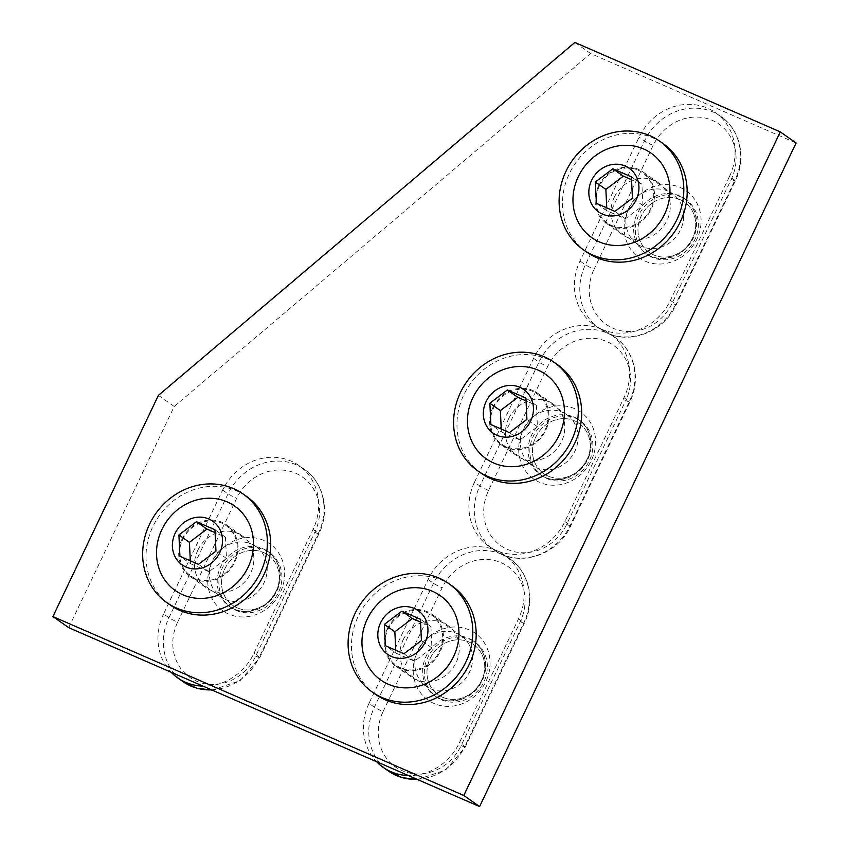 <?xml version="1.0" encoding="UTF-8"?>
<svg xmlns="http://www.w3.org/2000/svg" width="849" height="849" viewBox="0 0 849 849"><rect width="100%" height="100%" fill="white"/><g stroke="black" fill="none" stroke-linecap="round" stroke-linejoin="round"><path stroke-width="0.64" stroke-dasharray="4.25 3.18" d="M652.457 257.459A33.546 30.479 125.1 0 1 647.585 254.721A33.546 30.479 125.1 0 1 640.242 212.346A33.546 30.479 125.1 0 1 681.259 197.074A33.546 30.479 125.1 0 1 686.119 199.802A33.546 30.479 125.1 0 1 693.463 242.188A33.546 30.479 125.1 0 1 652.457 257.459M729.482 176.518L670.402 300.376A54.071 49.125 125.1 0 1 601.994 329.359A54.071 49.125 125.1 0 1 594.151 324.965A54.071 49.125 125.1 0 1 580.016 261.025L639.095 137.156A54.071 49.125 -54.9 0 1 715.346 112.577A54.071 49.125 -54.9 0 1 729.482 176.518L734.863 180.285A54.071 49.125 -54.9 0 0 720.727 116.355A54.071 49.125 -54.9 0 0 644.476 140.934L585.396 264.803A7.376 0.562 -154.5 0 0 594.077 269.25L653.157 145.391A46.695 42.429 125.1 0 1 712.237 120.356A46.695 42.429 125.1 0 1 731.222 179.372L672.143 303.242A46.695 42.429 125.1 0 1 613.063 328.276A46.695 42.429 125.1 0 1 594.077 269.25M680.038 199.611A30.723 27.911 125.1 0 1 684.496 202.115A30.723 27.911 125.1 0 1 691.224 240.925A30.723 27.911 125.1 0 1 653.666 254.912A30.723 27.911 125.1 0 1 649.209 252.408A30.723 27.911 125.1 0 1 642.491 213.598A30.723 27.911 125.1 0 1 680.038 199.611A30.723 27.911 125.1 0 1 684.496 202.115A30.723 27.911 125.1 0 1 691.224 240.925A30.723 27.911 125.1 0 1 653.666 254.912A30.723 27.911 125.1 0 1 649.209 252.408A30.723 27.911 125.1 0 1 642.491 213.598A30.723 27.911 125.1 0 1 680.038 199.611M667.94 191.121A30.723 27.911 -54.9 0 0 630.383 205.108A30.723 27.911 -54.9 0 0 637.1 243.918A30.723 27.911 -54.9 0 0 641.557 246.412A30.723 27.911 -54.9 0 0 679.115 232.435A30.723 27.911 -54.9 0 0 672.397 193.625A30.723 27.911 -54.9 0 0 667.94 191.121M606.748 207.856L606.886 210.722L625.426 218.787L642.937 205.543L641.908 184.222L631.401 176.857M642.937 205.543L632.42 198.167M641.908 184.222L631.539 179.712M625.426 218.787L614.92 211.412M606.886 210.722L596.38 203.346M586.701 252.089A66.36 60.29 125.1 0 1 572.194 168.251A66.36 60.29 125.1 0 1 653.306 138.047A66.36 60.29 125.1 0 1 662.942 143.449M638.013 170.118A30.723 27.911 125.1 0 1 642.47 172.623A30.723 27.911 125.1 0 1 649.188 211.433A30.723 27.911 125.1 0 1 611.63 225.42A30.723 27.911 125.1 0 1 607.173 222.916A30.723 27.911 125.1 0 1 600.455 184.106A30.723 27.911 125.1 0 1 638.013 170.118M264.814 550.003A33.546 30.479 125.1 0 1 269.674 552.731A33.546 30.479 125.1 0 1 277.018 595.117A33.546 30.479 125.1 0 1 236.011 610.389A33.546 30.479 125.1 0 1 231.14 607.651A33.546 30.479 125.1 0 1 223.796 565.275A33.546 30.479 125.1 0 1 264.814 550.003M177.632 622.179L236.712 498.31A46.695 42.429 125.1 0 1 295.792 473.286A46.695 42.429 125.1 0 1 314.777 532.302L255.698 656.171A46.695 42.429 125.1 0 1 196.618 681.195A46.695 42.429 125.1 0 1 177.632 622.179A7.376 0.562 25.5 0 1 168.951 617.722L163.57 613.954L222.65 490.085A54.071 49.125 125.1 0 1 291.058 461.103A54.071 49.125 125.1 0 1 298.901 465.507A54.071 49.125 125.1 0 1 313.037 529.447L253.957 653.306A54.071 49.125 -54.9 0 1 202.953 686.098M163.57 613.954A54.071 49.125 -54.9 0 0 171.127 672.249M237.221 607.842A30.723 27.911 125.1 0 1 232.764 605.337A30.723 27.911 125.1 0 1 226.046 566.527A30.723 27.911 125.1 0 1 263.593 552.54A30.723 27.911 125.1 0 1 268.051 555.044A30.723 27.911 125.1 0 1 274.779 593.854A30.723 27.911 125.1 0 1 237.221 607.842A30.723 27.911 125.1 0 1 232.764 605.337A30.723 27.911 125.1 0 1 226.046 566.527A30.723 27.911 125.1 0 1 263.593 552.54A30.723 27.911 125.1 0 1 268.051 555.044A30.723 27.911 125.1 0 1 274.779 593.854A30.723 27.911 125.1 0 1 237.221 607.842M225.112 599.341A30.723 27.911 -54.9 0 0 262.67 585.364A30.723 27.911 -54.9 0 0 255.952 546.544A30.723 27.911 -54.9 0 0 251.495 544.05A30.723 27.911 -54.9 0 0 213.937 558.037A30.723 27.911 -54.9 0 0 220.655 596.847A30.723 27.911 -54.9 0 0 225.112 599.341M190.303 560.786L190.441 563.651L179.935 556.275M190.441 563.651L208.981 571.717L226.492 558.472L225.463 537.152L215.094 532.641M208.981 571.717L198.475 564.341M225.463 537.152L214.956 529.776M226.492 558.472L215.975 551.097M170.256 605.019A66.36 60.29 125.1 0 1 155.749 521.18A66.36 60.29 125.1 0 1 236.86 490.977A66.36 60.29 125.1 0 1 246.497 496.378M195.185 578.339A30.723 27.911 125.1 0 1 190.728 575.845A30.723 27.911 125.1 0 1 184.01 537.035A30.723 27.911 125.1 0 1 221.568 523.048A30.723 27.911 125.1 0 1 226.025 525.552A30.723 27.911 125.1 0 1 232.743 564.362A30.723 27.911 125.1 0 1 195.185 578.339M68.705 627.655L174.204 406.469L590.649 53.54L796.097 142.982M590.649 53.54L574.847 42.45M598.418 186.271A31.583 28.696 125.1 0 1 642.958 171.912A31.583 28.696 125.1 0 1 651.215 209.257A31.583 28.696 125.1 0 1 606.674 223.616A31.583 28.696 125.1 0 1 598.418 186.271M492.919 407.456A31.583 28.696 125.1 0 1 537.459 393.098A31.583 28.696 125.1 0 1 545.716 430.454A31.583 28.696 125.1 0 1 501.175 444.802A31.583 28.696 125.1 0 1 492.919 407.456M181.973 539.2A31.583 28.696 125.1 0 1 226.513 524.841A31.583 28.696 125.1 0 1 234.77 562.187A31.583 28.696 125.1 0 1 190.229 576.545A31.583 28.696 125.1 0 1 181.973 539.2M387.42 628.653A31.583 28.696 125.1 0 1 431.961 614.294A31.583 28.696 125.1 0 1 440.217 651.639A31.583 28.696 125.1 0 1 395.676 665.998A31.583 28.696 125.1 0 1 387.42 628.653M614.23 197.361A31.583 28.696 125.1 0 1 658.771 183.002A31.583 28.696 125.1 0 1 667.027 220.347A31.583 28.696 125.1 0 1 622.487 234.706A31.583 28.696 125.1 0 1 614.23 197.361M508.721 418.546A31.583 28.696 125.1 0 1 553.261 404.198A31.583 28.696 125.1 0 1 561.518 441.544A31.583 28.696 125.1 0 1 516.988 455.902A31.583 28.696 125.1 0 1 508.721 418.546M197.785 550.29A31.583 28.696 125.1 0 1 242.326 535.931A31.583 28.696 125.1 0 1 250.582 573.277A31.583 28.696 125.1 0 1 206.042 587.635A31.583 28.696 125.1 0 1 197.785 550.29M403.222 639.743A31.583 28.696 125.1 0 1 447.763 625.384A31.583 28.696 125.1 0 1 456.019 662.729A31.583 28.696 125.1 0 1 411.478 677.088A31.583 28.696 125.1 0 1 403.222 639.743M174.204 406.469L158.402 395.379M470.25 639.446A33.546 30.479 125.1 0 1 475.122 642.173A33.546 30.479 125.1 0 1 482.455 684.559A33.546 30.479 125.1 0 1 441.448 699.831A33.546 30.479 125.1 0 1 436.577 697.103A33.546 30.479 125.1 0 1 429.244 654.717A33.546 30.479 125.1 0 1 470.25 639.446M383.079 711.621L442.159 587.763A46.695 42.429 125.1 0 1 501.239 562.728A46.695 42.429 125.1 0 1 520.225 621.755L461.145 745.613A46.695 42.429 125.1 0 1 402.065 770.648A46.695 42.429 125.1 0 1 383.079 711.621A7.376 0.562 25.5 0 1 374.388 707.175L369.007 703.396L428.087 579.527A54.071 49.125 125.1 0 1 496.495 550.545A54.071 49.125 125.1 0 1 504.348 554.949A54.071 49.125 125.1 0 1 518.484 618.889L459.405 742.758A54.071 49.125 -54.9 0 1 408.39 775.551M369.007 703.396A54.071 49.125 -54.9 0 0 376.574 761.691M442.669 697.284A30.723 27.911 125.1 0 1 438.201 694.79A30.723 27.911 125.1 0 1 431.483 655.969A30.723 27.911 125.1 0 1 469.041 641.993A30.723 27.911 125.1 0 1 473.498 644.487A30.723 27.911 125.1 0 1 480.216 683.307A30.723 27.911 125.1 0 1 442.669 697.284A30.723 27.911 125.1 0 1 438.201 694.79A30.723 27.911 125.1 0 1 431.483 655.969A30.723 27.911 125.1 0 1 469.041 641.993A30.723 27.911 125.1 0 1 473.498 644.487A30.723 27.911 125.1 0 1 480.216 683.307A30.723 27.911 125.1 0 1 442.669 697.284M430.56 688.794A30.723 27.911 -54.9 0 0 468.117 674.806A30.723 27.911 -54.9 0 0 461.389 635.997A30.723 27.911 -54.9 0 0 456.932 633.492A30.723 27.911 -54.9 0 0 419.385 647.479A30.723 27.911 -54.9 0 0 426.102 686.289A30.723 27.911 -54.9 0 0 430.56 688.794M395.751 650.238L395.889 653.093L385.382 645.718M395.889 653.093L414.418 661.159L431.929 647.914L430.91 626.604L420.531 622.084M414.418 661.159L403.912 653.783M430.91 626.604L420.393 619.229M431.929 647.914L421.422 640.539M375.704 694.461A66.36 60.29 125.1 0 1 361.186 610.633A66.36 60.29 125.1 0 1 442.308 580.419A66.36 60.29 125.1 0 1 451.933 585.821M400.632 667.792A30.723 27.911 125.1 0 1 396.175 665.287A30.723 27.911 125.1 0 1 389.447 626.477A30.723 27.911 125.1 0 1 427.005 612.49A30.723 27.911 125.1 0 1 431.462 614.994A30.723 27.911 125.1 0 1 438.18 653.804A30.723 27.911 125.1 0 1 400.632 667.792M575.749 418.26A33.546 30.479 125.1 0 1 580.62 420.987A33.546 30.479 125.1 0 1 587.964 463.374A33.546 30.479 125.1 0 1 546.947 478.645A33.546 30.479 125.1 0 1 542.087 475.907A33.546 30.479 125.1 0 1 534.743 433.531A33.546 30.479 125.1 0 1 575.749 418.26M474.506 482.211L533.586 358.342A54.071 49.125 125.1 0 1 601.994 329.359A54.071 49.125 125.1 0 1 609.847 333.763A54.071 49.125 125.1 0 1 623.983 397.703L564.903 521.562A54.071 49.125 -54.9 0 1 488.653 546.151A54.071 49.125 -54.9 0 1 474.506 482.211L479.887 485.989A54.071 49.125 -54.9 0 0 494.033 549.929A54.071 49.125 -54.9 0 0 570.284 525.34L629.364 401.481A7.376 0.562 25.5 0 1 629.852 401.97A7.376 0.562 25.5 0 1 625.724 400.558L566.644 524.427A46.695 42.429 125.1 0 1 507.564 549.462A46.695 42.429 125.1 0 1 488.578 490.435L547.658 366.577A46.695 42.429 125.1 0 1 606.738 341.542A46.695 42.429 125.1 0 1 625.724 400.558M548.167 476.098A30.723 27.911 125.1 0 1 543.71 473.593A30.723 27.911 125.1 0 1 536.982 434.784A30.723 27.911 125.1 0 1 574.54 420.807A30.723 27.911 125.1 0 1 578.997 423.301A30.723 27.911 125.1 0 1 585.714 462.111A30.723 27.911 125.1 0 1 548.167 476.098A30.723 27.911 125.1 0 1 543.71 473.593A30.723 27.911 125.1 0 1 536.982 434.784A30.723 27.911 125.1 0 1 574.54 420.807A30.723 27.911 125.1 0 1 578.997 423.301A30.723 27.911 125.1 0 1 585.714 462.111A30.723 27.911 125.1 0 1 548.167 476.098M536.059 467.608A30.723 27.911 -54.9 0 0 573.616 453.621A30.723 27.911 -54.9 0 0 566.899 414.811A30.723 27.911 -54.9 0 0 562.431 412.306A30.723 27.911 -54.9 0 0 524.884 426.294A30.723 27.911 -54.9 0 0 531.601 465.103A30.723 27.911 -54.9 0 0 536.059 467.608M501.25 429.042L501.388 431.908L490.881 424.532M501.388 431.908L519.928 439.973L537.428 426.729L536.409 405.419L526.04 400.898M519.928 439.973L509.411 432.597M536.409 405.419L525.902 398.043M537.428 426.729L526.921 419.353M481.203 473.275A66.36 60.29 125.1 0 1 466.685 389.436A66.36 60.29 125.1 0 1 547.807 359.233A66.36 60.29 125.1 0 1 557.432 364.635M506.131 446.606A30.723 27.911 125.1 0 1 501.674 444.101A30.723 27.911 125.1 0 1 494.956 405.291A30.723 27.911 125.1 0 1 532.503 391.304A30.723 27.911 125.1 0 1 536.961 393.809A30.723 27.911 125.1 0 1 543.689 432.619A30.723 27.911 125.1 0 1 506.131 446.606M645.081 261.142A40.922 37.176 -54.9 0 0 696.859 239.206A40.922 37.176 -54.9 0 0 680.219 187.491A40.922 37.176 -54.9 0 0 628.44 209.416A40.922 37.176 -54.9 0 0 645.081 261.142M650.769 256.271A33.546 30.479 125.1 0 1 645.898 253.543A33.546 30.479 125.1 0 1 638.565 211.168A33.546 30.479 125.1 0 1 679.571 195.896A33.546 30.479 125.1 0 1 684.443 198.624A33.546 30.479 125.1 0 1 691.776 240.999A33.546 30.479 125.1 0 1 650.769 256.271M731.222 179.372A7.376 0.562 -154.5 0 0 735.361 180.784A7.376 0.562 -154.5 0 0 734.863 180.285L675.783 304.154A7.376 0.562 25.5 0 1 676.282 304.642A7.376 0.562 25.5 0 1 672.143 303.242M653.157 145.391A7.376 0.562 25.5 0 1 644.476 140.934L639.095 137.156M580.016 261.025L585.396 264.803A54.071 49.125 -54.9 0 0 599.532 328.733A54.071 49.125 -54.9 0 0 607.375 333.137A54.071 49.125 -54.9 0 0 675.783 304.154L670.402 300.376M263.774 540.41A40.922 37.176 -54.9 0 0 211.995 562.346A40.922 37.176 -54.9 0 0 228.636 614.071A40.922 37.176 -54.9 0 0 280.414 592.135A40.922 37.176 -54.9 0 0 263.774 540.41M263.126 548.815A33.546 30.479 125.1 0 1 267.997 551.553A33.546 30.479 125.1 0 1 275.331 593.929A33.546 30.479 125.1 0 1 234.324 609.2A33.546 30.479 125.1 0 1 229.453 606.473A33.546 30.479 125.1 0 1 222.12 564.086A33.546 30.479 125.1 0 1 263.126 548.815M255.698 656.171A7.376 0.562 -154.5 0 0 259.836 657.572A7.376 0.562 -154.5 0 0 259.338 657.084L318.417 533.214A54.071 49.125 -54.9 0 0 304.282 469.274A54.071 49.125 -54.9 0 0 296.439 464.881A54.071 49.125 -54.9 0 0 228.031 493.863L168.951 617.722A54.071 49.125 -54.9 0 0 183.087 681.662M222.65 490.085L228.031 493.863A7.376 0.562 -154.5 0 0 236.712 498.31M313.037 529.447L318.417 533.214A7.376 0.562 25.5 0 1 318.916 533.713A7.376 0.562 25.5 0 1 314.777 532.302M211.56 689.855A54.071 49.125 -54.9 0 0 259.338 657.084L253.957 653.306M469.21 629.862A40.922 37.176 -54.9 0 0 417.443 651.799A40.922 37.176 -54.9 0 0 434.083 703.513A40.922 37.176 -54.9 0 0 485.851 681.577A40.922 37.176 -54.9 0 0 469.21 629.862M468.574 638.268A33.546 30.479 125.1 0 1 473.445 640.995A33.546 30.479 125.1 0 1 480.778 683.381A33.546 30.479 125.1 0 1 439.771 698.653A33.546 30.479 125.1 0 1 434.9 695.915A33.546 30.479 125.1 0 1 427.567 653.539A33.546 30.479 125.1 0 1 468.574 638.268M461.145 745.613A7.376 0.562 -154.5 0 0 465.273 747.024A7.376 0.562 -154.5 0 0 464.785 746.526L523.865 622.667A54.071 49.125 -54.9 0 0 509.729 558.727A54.071 49.125 -54.9 0 0 501.876 554.323A54.071 49.125 -54.9 0 0 433.468 583.305L374.388 707.175A54.071 49.125 -54.9 0 0 388.524 771.115M428.087 579.527L433.468 583.305A7.376 0.562 -154.5 0 0 442.159 587.763M518.484 618.889L523.865 622.667A7.376 0.562 25.5 0 1 524.353 623.155A7.376 0.562 25.5 0 1 520.225 621.755M417.008 779.297A54.071 49.125 -54.9 0 0 464.785 746.526L459.405 742.758M574.72 408.677A40.922 37.176 -54.9 0 0 522.942 430.613A40.922 37.176 -54.9 0 0 539.582 482.328A40.922 37.176 -54.9 0 0 591.36 460.391A40.922 37.176 -54.9 0 0 574.72 408.677M574.073 417.082A33.546 30.479 125.1 0 1 578.944 419.809A33.546 30.479 125.1 0 1 586.277 462.196A33.546 30.479 125.1 0 1 545.27 477.467A33.546 30.479 125.1 0 1 540.399 474.729A33.546 30.479 125.1 0 1 533.066 432.353A33.546 30.479 125.1 0 1 574.073 417.082M488.578 490.435A7.376 0.562 25.5 0 1 479.887 485.989L538.966 362.12A7.376 0.562 -154.5 0 0 547.658 366.577M566.644 524.427A7.376 0.562 -154.5 0 0 570.772 525.828A7.376 0.562 -154.5 0 0 570.284 525.34L564.903 521.562M623.983 397.703L629.364 401.481A54.071 49.125 -54.9 0 0 615.228 337.541A54.071 49.125 -54.9 0 0 607.375 333.137A54.071 49.125 -54.9 0 0 538.966 362.12L533.586 358.342M686.119 199.802L684.443 198.624C697.538 209.045 698.207 223.266 694.026 234.717C691.383 241.7 687.074 247.42 681.11 251.856L671.485 256.833C664.056 259.168 657.084 258.945 650.546 256.154L647.585 254.721M594.151 324.965L607.597 333.264C631.889 344.588 664.587 330.717 676.282 304.642L735.361 180.784C746.611 158.264 740.264 129.483 720.727 116.355L715.346 112.577M672.397 193.625L642.47 172.623M637.1 243.918L607.173 222.916M269.674 552.731L267.997 551.553C281.093 561.974 281.762 576.195 277.581 587.646C274.938 594.629 270.629 600.349 264.665 604.785L255.04 609.762C247.611 612.097 240.638 611.864 234.101 609.083L231.14 607.651M212.07 690.078L240.087 680.654L259.836 657.572L318.916 533.713C330.165 511.194 323.819 482.412 304.282 469.274L298.901 465.507M220.655 596.847L190.728 575.845M255.952 546.544L226.025 525.552M431.961 614.294L447.763 625.384M501.175 444.802L516.988 455.902M606.674 223.616L622.487 234.706M642.958 171.912L658.771 183.002M537.459 393.098L553.261 404.198M190.229 576.545L206.042 587.635M395.676 665.998L411.478 677.088M226.513 524.841L242.326 535.931M475.122 642.173L473.445 640.995C486.53 651.416 487.199 665.637 483.028 677.088C480.375 684.082 476.066 689.791 470.102 694.227L460.487 699.215C453.058 701.539 446.075 701.316 439.549 698.525L436.577 697.103M417.517 779.52L445.534 770.107L465.273 747.024L524.353 623.155C535.613 600.646 529.256 571.865 509.729 558.727L504.348 554.949M426.102 686.289L396.175 665.287M461.389 635.997L431.462 614.994M580.62 420.987L578.944 419.809C592.04 430.231 592.698 444.452 588.527 455.902C585.874 462.896 581.565 468.606 575.601 473.042L565.986 478.019C558.557 480.354 551.574 480.131 545.047 477.34L542.087 475.907M488.653 546.151L494.033 549.929C518.208 568.119 557.804 555.363 570.772 525.828L629.852 401.97C641.112 379.45 634.755 350.679 615.228 337.541L609.847 333.763M531.601 465.103L501.674 444.101M566.899 414.811L536.961 393.809"/><path stroke-width="1.27" d="M632.42 198.167L631.401 176.857L612.872 168.781L595.361 182.026L596.38 203.346L614.92 211.412L632.42 198.167M631.539 179.712L623.378 176.157L605.868 189.401L606.748 207.856M623.378 176.157L612.872 168.781M636.188 199.812A26.68 24.239 125.1 0 1 602.44 214.107A26.68 24.239 125.1 0 1 591.594 180.391A26.68 24.239 125.1 0 1 625.342 166.086A26.68 24.239 125.1 0 1 636.188 199.812M605.868 189.401L595.361 182.026M664.597 214.192A51.609 46.886 125.1 0 1 599.298 241.859A51.609 46.886 125.1 0 1 578.318 176.624A51.609 46.886 125.1 0 1 643.616 148.957A51.609 46.886 125.1 0 1 664.597 214.192M649.941 135.691A66.36 60.29 125.1 0 1 659.577 141.093A66.36 60.29 125.1 0 1 674.085 224.921A66.36 60.29 125.1 0 1 592.973 255.125A66.36 60.29 125.1 0 1 583.337 249.723A66.36 60.29 125.1 0 1 568.83 165.895A66.36 60.29 125.1 0 1 649.941 135.691M659.577 141.093L662.942 143.449A66.36 60.29 125.1 0 1 677.449 227.277A66.36 60.29 125.1 0 1 596.338 257.491A66.36 60.29 125.1 0 1 586.701 252.089L583.337 249.723M171.127 672.249A54.071 49.125 -54.9 0 0 177.706 677.895A54.071 49.125 -54.9 0 0 202.953 686.098M178.916 534.955L179.935 556.275L198.475 564.341L215.975 551.097L214.956 529.776L196.427 521.711L178.916 534.955L189.423 542.331L190.303 560.786M215.094 532.641L206.933 529.086L189.423 542.331M206.933 529.086L196.427 521.711M175.149 533.321A26.68 24.239 125.1 0 1 208.896 519.015A26.68 24.239 125.1 0 1 219.742 552.731A26.68 24.239 125.1 0 1 185.995 567.036A26.68 24.239 125.1 0 1 175.149 533.321M161.872 529.553A51.609 46.886 125.1 0 1 227.171 501.886A51.609 46.886 125.1 0 1 248.152 567.121A51.609 46.886 125.1 0 1 182.853 594.788A51.609 46.886 125.1 0 1 161.872 529.553M176.528 608.054A66.36 60.29 125.1 0 1 166.892 602.652A66.36 60.29 125.1 0 1 152.385 518.824A66.36 60.29 125.1 0 1 233.496 488.61A66.36 60.29 125.1 0 1 243.132 494.012A66.36 60.29 125.1 0 1 257.64 577.851A66.36 60.29 125.1 0 1 176.528 608.054M243.132 494.012L246.497 496.378A66.36 60.29 125.1 0 1 261.004 580.207A66.36 60.29 125.1 0 1 179.892 610.42A66.36 60.29 125.1 0 1 170.256 605.019L166.892 602.652M780.295 131.892L463.787 795.46L52.903 616.565L158.402 395.379L574.847 42.45L780.295 131.892L796.097 142.982L479.589 806.55L463.787 795.46M479.589 806.55L68.705 627.655L52.903 616.565M376.574 761.691A54.071 49.125 -54.9 0 0 383.143 767.337A54.071 49.125 -54.9 0 0 408.39 775.551M384.353 624.408L385.382 645.718L403.912 653.783L421.422 640.539L420.393 619.229L401.864 611.163L384.353 624.408L394.859 631.783L395.751 650.238M420.531 622.084L412.37 618.528L394.859 631.783M412.37 618.528L401.864 611.163M380.585 622.763A26.68 24.239 125.1 0 1 414.344 608.468A26.68 24.239 125.1 0 1 425.19 642.184A26.68 24.239 125.1 0 1 391.442 656.479A26.68 24.239 125.1 0 1 380.585 622.763M367.309 618.995A51.609 46.886 125.1 0 1 432.608 591.329A51.609 46.886 125.1 0 1 453.599 656.564A51.609 46.886 125.1 0 1 388.301 684.23A51.609 46.886 125.1 0 1 367.309 618.995M381.965 697.507A66.36 60.29 125.1 0 1 372.34 692.105A66.36 60.29 125.1 0 1 357.822 608.266A66.36 60.29 125.1 0 1 438.944 578.063A66.36 60.29 125.1 0 1 448.569 583.465A66.36 60.29 125.1 0 1 463.087 667.293A66.36 60.29 125.1 0 1 381.965 697.507M448.569 583.465L451.933 585.821A66.36 60.29 125.1 0 1 466.451 669.659A66.36 60.29 125.1 0 1 385.329 699.863A66.36 60.29 125.1 0 1 375.704 694.461L372.34 692.105M489.852 403.222L490.881 424.532L509.411 432.597L526.921 419.353L525.902 398.043L507.362 389.967L489.852 403.222L500.369 410.587L501.25 429.042M526.04 400.898L517.879 397.343L500.369 410.587M517.879 397.343L507.362 389.967M486.095 401.577A26.68 24.239 125.1 0 1 519.843 387.282A26.68 24.239 125.1 0 1 530.689 420.998A26.68 24.239 125.1 0 1 496.941 435.293A26.68 24.239 125.1 0 1 486.095 401.577M472.808 397.81A51.609 46.886 125.1 0 1 538.107 370.143A51.609 46.886 125.1 0 1 559.098 435.378A51.609 46.886 125.1 0 1 493.8 463.045A51.609 46.886 125.1 0 1 472.808 397.81M487.475 476.321A66.36 60.29 125.1 0 1 477.838 470.919A66.36 60.29 125.1 0 1 463.331 387.08A66.36 60.29 125.1 0 1 544.442 356.877A66.36 60.29 125.1 0 1 554.068 362.279A66.36 60.29 125.1 0 1 568.586 446.107A66.36 60.29 125.1 0 1 487.475 476.321M554.068 362.279L557.432 364.635A66.36 60.29 125.1 0 1 571.95 448.474A66.36 60.29 125.1 0 1 490.839 478.677A66.36 60.29 125.1 0 1 481.203 473.275L477.838 470.919M212.07 690.078L196.788 688.221L183.087 681.662A54.071 49.125 -54.9 0 0 211.56 689.855M417.517 779.52L402.235 777.673L388.524 771.115A54.071 49.125 -54.9 0 0 417.008 779.297M183.087 681.662L177.706 677.895M388.524 771.115L383.143 767.337"/></g></svg>
